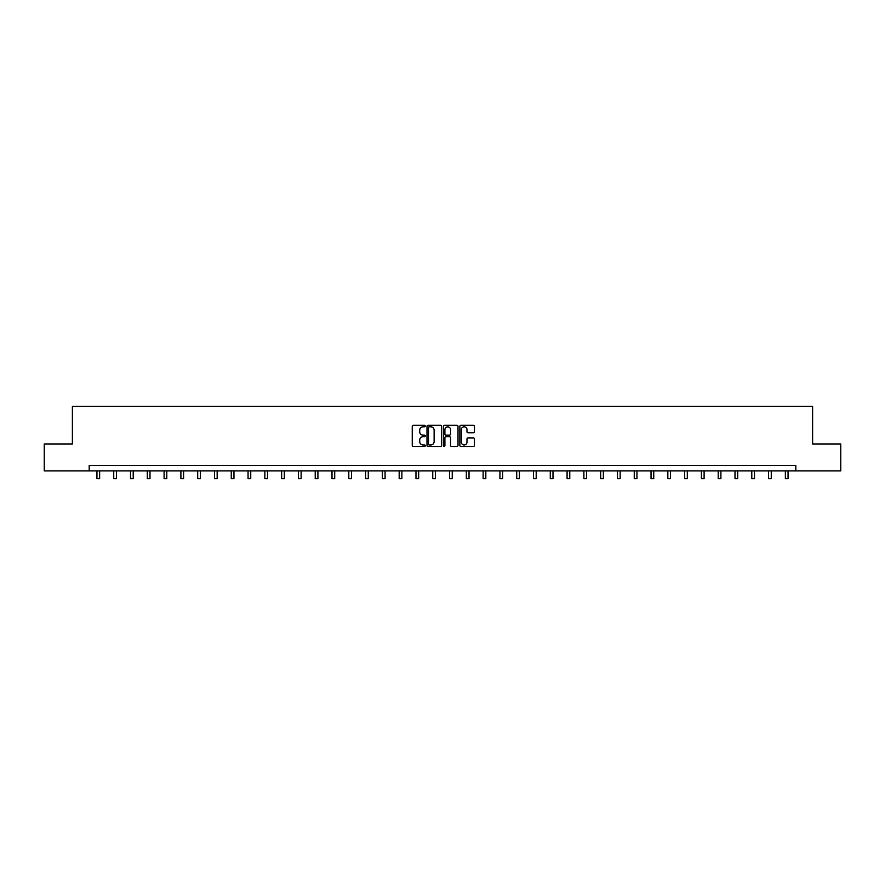 <?xml version="1.0" encoding="UTF-8"?>
<svg xmlns="http://www.w3.org/2000/svg" width="885" height="885" viewBox="0 0 885 885"><rect width="100%" height="100%" fill="white"/><g stroke="black" fill="none" stroke-linecap="round" stroke-linejoin="round"><path stroke-width="1.33" d="M425.276 426.072A0.741 0.741 0 0 0 424.534 425.331L413.317 425.331A1.062 1.062 0 0 0 412.255 426.393L412.255 445.409A1.062 1.062 0 0 0 413.317 446.46L424.534 446.46A0.741 0.741 0 0 0 425.276 445.719A0.741 0.741 0 0 0 424.534 444.978L423.085 444.978A3.385 3.385 0 0 1 419.711 441.604L419.711 440.022A3.385 3.385 0 0 1 423.085 436.637L424.534 436.637A0.741 0.741 0 0 0 425.276 435.896A0.741 0.741 0 0 0 424.534 435.154L423.085 435.154A3.385 3.385 0 0 1 419.711 431.78L419.711 430.187A3.385 3.385 0 0 1 423.085 426.813L424.534 426.813A0.741 0.741 0 0 0 425.276 426.072M473.375 432.776A1.062 1.062 0 0 0 474.437 431.725L474.437 426.393A1.062 1.062 0 0 0 473.375 425.331L460.908 425.331A1.062 1.062 0 0 0 459.857 426.393L459.857 445.409A1.062 1.062 0 0 0 460.908 446.46L473.375 446.46A1.062 1.062 0 0 0 474.437 445.409L474.437 438.96A1.062 1.062 0 0 0 473.375 437.909L468.043 437.909A1.062 1.062 0 0 0 466.981 438.96L466.981 442.157A2.821 2.821 0 0 1 464.16 444.978A2.821 2.821 0 0 1 461.328 442.157L461.328 429.634A2.821 2.821 0 0 1 464.16 426.813A2.821 2.821 0 0 1 466.981 429.634L466.981 431.725A1.062 1.062 0 0 0 468.043 432.776L473.375 432.776M89.186 470.875L44.25 470.875L44.25 443.971L72.393 443.971L72.393 406.292L812.607 406.292L812.607 443.971L840.75 443.971L840.75 470.875L795.814 470.875L795.814 465.499L89.186 465.499L89.186 470.875L795.814 470.875M441.571 426.393A1.062 1.062 0 0 0 440.52 425.331L428.052 425.331A1.062 1.062 0 0 0 426.99 426.393L426.99 445.409A1.062 1.062 0 0 0 428.052 446.46L440.52 446.46A1.062 1.062 0 0 0 441.571 445.409L441.571 426.393M444.48 425.331L456.948 425.331A1.062 1.062 0 0 1 458.01 426.393L458.01 445.409A1.062 1.062 0 0 1 456.948 446.46L451.615 446.46A1.062 1.062 0 0 1 450.553 445.409L450.553 437.688A1.062 1.062 0 0 0 449.503 436.637L445.963 436.637A1.062 1.062 0 0 0 444.901 437.688L444.901 445.719A0.741 0.741 0 0 1 444.159 446.46A0.741 0.741 0 0 1 443.429 445.719L443.429 426.393A1.062 1.062 0 0 1 444.48 425.331M429.214 426.813A0.741 0.741 0 0 0 428.473 427.555L428.473 444.248A0.741 0.741 0 0 0 429.214 444.978L430.752 444.978A3.385 3.385 0 0 0 434.126 441.604L434.126 430.187A3.385 3.385 0 0 0 430.752 426.813L429.214 426.813M450.553 429.69A2.821 2.821 0 0 0 447.733 426.869A2.821 2.821 0 0 0 444.901 429.69L444.901 434.104A1.062 1.062 0 0 0 445.963 435.154L449.503 435.154A1.062 1.062 0 0 0 450.553 434.104L450.553 429.69M96.941 470.875L96.941 478.708L99.629 478.708L99.629 470.875M113.734 470.875L113.734 478.708L116.422 478.708L116.422 470.875M130.515 470.875L130.515 478.708L133.215 478.708L133.215 470.875M147.308 470.875L147.308 478.708L149.996 478.708L149.996 470.875M164.101 470.875L164.101 478.708L166.789 478.708L166.789 470.875M180.894 470.875L180.894 478.708L183.582 478.708L183.582 470.875M197.687 470.875L197.687 478.708L200.375 478.708L200.375 470.875M214.48 470.875L214.48 478.708L217.168 478.708L217.168 470.875M231.262 470.875L231.262 478.708L233.961 478.708L233.961 470.875M248.054 470.875L248.054 478.708L250.743 478.708L250.743 470.875M264.847 470.875L264.847 478.708L267.536 478.708L267.536 470.875M281.64 470.875L281.64 478.708L284.328 478.708L284.328 470.875M298.433 470.875L298.433 478.708L301.121 478.708L301.121 470.875M315.226 470.875L315.226 478.708L317.914 478.708L317.914 470.875M332.008 470.875L332.008 478.708L334.707 478.708L334.707 470.875M348.801 470.875L348.801 478.708L351.5 478.708L351.5 470.875M365.594 470.875L365.594 478.708L368.282 478.708L368.282 470.875M382.386 470.875L382.386 478.708L385.075 478.708L385.075 470.875M399.179 470.875L399.179 478.708L401.867 478.708L401.867 470.875M415.972 470.875L415.972 478.708L418.66 478.708L418.66 470.875M432.754 470.875L432.754 478.708L435.453 478.708L435.453 470.875M449.547 470.875L449.547 478.708L452.246 478.708L452.246 470.875M466.34 470.875L466.34 478.708L469.028 478.708L469.028 470.875M483.133 470.875L483.133 478.708L485.821 478.708L485.821 470.875M499.925 470.875L499.925 478.708L502.614 478.708L502.614 470.875M516.718 470.875L516.718 478.708L519.406 478.708L519.406 470.875M533.5 470.875L533.5 478.708L536.199 478.708L536.199 470.875M550.293 470.875L550.293 478.708L552.992 478.708L552.992 470.875M567.086 470.875L567.086 478.708L569.774 478.708L569.774 470.875M583.879 470.875L583.879 478.708L586.567 478.708L586.567 470.875M600.672 470.875L600.672 478.708L603.36 478.708L603.36 470.875M617.464 470.875L617.464 478.708L620.153 478.708L620.153 470.875M634.257 470.875L634.257 478.708L636.946 478.708L636.946 470.875M651.039 470.875L651.039 478.708L653.738 478.708L653.738 470.875M667.832 470.875L667.832 478.708L670.52 478.708L670.52 470.875M684.625 470.875L684.625 478.708L687.313 478.708L687.313 470.875M701.418 470.875L701.418 478.708L704.106 478.708L704.106 470.875M718.211 470.875L718.211 478.708L720.899 478.708L720.899 470.875M735.004 470.875L735.004 478.708L737.692 478.708L737.692 470.875M751.785 470.875L751.785 478.708L754.485 478.708L754.485 470.875M768.578 470.875L768.578 478.708L771.266 478.708L771.266 470.875M785.371 470.875L785.371 478.708L788.059 478.708L788.059 470.875"/></g></svg>
